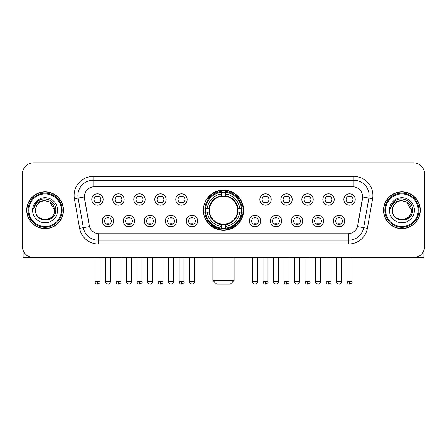 <?xml version="1.0" encoding="UTF-8"?>
<svg xmlns="http://www.w3.org/2000/svg" width="447" height="447" viewBox="0 0 447 447"><rect width="100%" height="100%" fill="white"/><g stroke="black" fill="none" stroke-linecap="round" stroke-linejoin="round"><path stroke-width="0.67" d="M203.402 210.23A20.098 20.098 0 0 0 223.5 230.322A20.098 20.098 0 0 0 243.598 210.23A20.098 20.098 0 0 0 223.5 190.131A20.098 20.098 0 0 0 203.402 210.23M134.659 221.036A5.688 5.688 0 0 1 128.971 226.724A5.688 5.688 0 0 1 123.283 221.036A5.688 5.688 0 0 1 128.971 215.348A5.688 5.688 0 0 1 134.659 221.036M125.562 221.036A3.414 3.414 0 0 0 128.971 224.45A3.414 3.414 0 0 0 132.385 221.036A3.414 3.414 0 0 0 128.971 217.622A3.414 3.414 0 0 0 125.562 221.036M155.668 221.036A5.688 5.688 0 0 1 149.98 226.724A5.688 5.688 0 0 1 144.292 221.036A5.688 5.688 0 0 1 149.98 215.348A5.688 5.688 0 0 1 155.668 221.036M146.566 221.036A3.414 3.414 0 0 0 149.98 224.45A3.414 3.414 0 0 0 153.394 221.036A3.414 3.414 0 0 0 149.98 217.622A3.414 3.414 0 0 0 146.566 221.036M176.671 221.036A5.688 5.688 0 0 1 170.983 226.724A5.688 5.688 0 0 1 165.295 221.036A5.688 5.688 0 0 1 170.983 215.348A5.688 5.688 0 0 1 176.671 221.036M167.575 221.036A3.414 3.414 0 0 0 170.983 224.45A3.414 3.414 0 0 0 174.397 221.036A3.414 3.414 0 0 0 170.983 217.622A3.414 3.414 0 0 0 167.575 221.036M197.68 221.036A5.688 5.688 0 0 1 191.992 226.724A5.688 5.688 0 0 1 186.304 221.036A5.688 5.688 0 0 1 191.992 215.348A5.688 5.688 0 0 1 197.68 221.036M188.578 221.036A3.414 3.414 0 0 0 191.992 224.45A3.414 3.414 0 0 0 195.406 221.036A3.414 3.414 0 0 0 191.992 217.622A3.414 3.414 0 0 0 188.578 221.036M260.696 221.036A5.688 5.688 0 0 1 255.008 226.724A5.688 5.688 0 0 1 249.32 221.036A5.688 5.688 0 0 1 255.008 215.348A5.688 5.688 0 0 1 260.696 221.036M251.594 221.036A3.414 3.414 0 0 0 255.008 224.45A3.414 3.414 0 0 0 258.422 221.036A3.414 3.414 0 0 0 255.008 217.622A3.414 3.414 0 0 0 251.594 221.036M281.705 221.036A5.688 5.688 0 0 1 276.017 226.724A5.688 5.688 0 0 1 270.329 221.036A5.688 5.688 0 0 1 276.017 215.348A5.688 5.688 0 0 1 281.705 221.036M272.603 221.036A3.414 3.414 0 0 0 276.017 224.45A3.414 3.414 0 0 0 279.425 221.036A3.414 3.414 0 0 0 276.017 217.622A3.414 3.414 0 0 0 272.603 221.036M302.708 221.036A5.688 5.688 0 0 1 297.02 226.724A5.688 5.688 0 0 1 291.332 221.036A5.688 5.688 0 0 1 297.02 215.348A5.688 5.688 0 0 1 302.708 221.036M293.606 221.036A3.414 3.414 0 0 0 297.02 224.45A3.414 3.414 0 0 0 300.434 221.036A3.414 3.414 0 0 0 297.02 217.622A3.414 3.414 0 0 0 293.606 221.036M323.717 221.036A5.688 5.688 0 0 1 318.029 226.724A5.688 5.688 0 0 1 312.341 221.036A5.688 5.688 0 0 1 318.029 215.348A5.688 5.688 0 0 1 323.717 221.036M314.615 221.036A3.414 3.414 0 0 0 318.029 224.45A3.414 3.414 0 0 0 321.438 221.036A3.414 3.414 0 0 0 318.029 217.622A3.414 3.414 0 0 0 314.615 221.036M344.721 221.036A5.688 5.688 0 0 1 339.033 226.724A5.688 5.688 0 0 1 333.345 221.036A5.688 5.688 0 0 1 339.033 215.348A5.688 5.688 0 0 1 344.721 221.036M335.619 221.036A3.414 3.414 0 0 0 339.033 224.45A3.414 3.414 0 0 0 342.447 221.036A3.414 3.414 0 0 0 339.033 217.622A3.414 3.414 0 0 0 335.619 221.036M113.655 221.036A5.688 5.688 0 0 1 107.967 226.724A5.688 5.688 0 0 1 102.279 221.036A5.688 5.688 0 0 1 107.967 215.348A5.688 5.688 0 0 1 113.655 221.036M104.553 221.036A3.414 3.414 0 0 0 107.967 224.45A3.414 3.414 0 0 0 111.381 221.036A3.414 3.414 0 0 0 107.967 217.622A3.414 3.414 0 0 0 104.553 221.036M124.16 199.496A5.688 5.688 0 0 1 118.472 205.184A5.688 5.688 0 0 1 112.784 199.496A5.688 5.688 0 0 1 118.472 193.814A5.688 5.688 0 0 1 124.16 199.496M115.058 199.496A3.414 3.414 0 0 0 118.472 202.91A3.414 3.414 0 0 0 121.88 199.496A3.414 3.414 0 0 0 118.472 196.088A3.414 3.414 0 0 0 115.058 199.496M145.163 199.496A5.688 5.688 0 0 1 139.475 205.184A5.688 5.688 0 0 1 133.787 199.496A5.688 5.688 0 0 1 139.475 193.814A5.688 5.688 0 0 1 145.163 199.496M136.061 199.496A3.414 3.414 0 0 0 139.475 202.91A3.414 3.414 0 0 0 142.889 199.496A3.414 3.414 0 0 0 139.475 196.088A3.414 3.414 0 0 0 136.061 199.496M166.167 199.496A5.688 5.688 0 0 1 160.484 205.184A5.688 5.688 0 0 1 154.796 199.496A5.688 5.688 0 0 1 160.484 193.814A5.688 5.688 0 0 1 166.167 199.496M157.07 199.496A3.414 3.414 0 0 0 160.484 202.91A3.414 3.414 0 0 0 163.893 199.496A3.414 3.414 0 0 0 160.484 196.088A3.414 3.414 0 0 0 157.07 199.496M187.176 199.496A5.688 5.688 0 0 1 181.488 205.184A5.688 5.688 0 0 1 175.8 199.496A5.688 5.688 0 0 1 181.488 193.814A5.688 5.688 0 0 1 187.176 199.496M178.074 199.496A3.414 3.414 0 0 0 181.488 202.91A3.414 3.414 0 0 0 184.902 199.496A3.414 3.414 0 0 0 181.488 196.088A3.414 3.414 0 0 0 178.074 199.496M271.2 199.496A5.688 5.688 0 0 1 265.512 205.184A5.688 5.688 0 0 1 259.824 199.496A5.688 5.688 0 0 1 265.512 193.814A5.688 5.688 0 0 1 271.2 199.496M262.098 199.496A3.414 3.414 0 0 0 265.512 202.91A3.414 3.414 0 0 0 268.926 199.496A3.414 3.414 0 0 0 265.512 196.088A3.414 3.414 0 0 0 262.098 199.496M292.204 199.496A5.688 5.688 0 0 1 286.516 205.184A5.688 5.688 0 0 1 280.833 199.496A5.688 5.688 0 0 1 286.516 193.814A5.688 5.688 0 0 1 292.204 199.496M283.107 199.496A3.414 3.414 0 0 0 286.516 202.91A3.414 3.414 0 0 0 289.93 199.496A3.414 3.414 0 0 0 286.516 196.088A3.414 3.414 0 0 0 283.107 199.496M313.213 199.496A5.688 5.688 0 0 1 307.525 205.184A5.688 5.688 0 0 1 301.837 199.496A5.688 5.688 0 0 1 307.525 193.814A5.688 5.688 0 0 1 313.213 199.496M304.111 199.496A3.414 3.414 0 0 0 307.525 202.91A3.414 3.414 0 0 0 310.939 199.496A3.414 3.414 0 0 0 307.525 196.088A3.414 3.414 0 0 0 304.111 199.496M334.216 199.496A5.688 5.688 0 0 1 328.528 205.184A5.688 5.688 0 0 1 322.84 199.496A5.688 5.688 0 0 1 328.528 193.814A5.688 5.688 0 0 1 334.216 199.496M325.12 199.496A3.414 3.414 0 0 0 328.528 202.91A3.414 3.414 0 0 0 331.942 199.496A3.414 3.414 0 0 0 328.528 196.088A3.414 3.414 0 0 0 325.12 199.496M355.225 199.496A5.688 5.688 0 0 1 349.537 205.184A5.688 5.688 0 0 1 343.849 199.496A5.688 5.688 0 0 1 349.537 193.814A5.688 5.688 0 0 1 355.225 199.496M346.123 199.496A3.414 3.414 0 0 0 349.537 202.91A3.414 3.414 0 0 0 352.951 199.496A3.414 3.414 0 0 0 349.537 196.088A3.414 3.414 0 0 0 346.123 199.496M103.151 199.496A5.688 5.688 0 0 1 97.463 205.184A5.688 5.688 0 0 1 91.775 199.496A5.688 5.688 0 0 1 97.463 193.814A5.688 5.688 0 0 1 103.151 199.496M94.049 199.496A3.414 3.414 0 0 0 97.463 202.91A3.414 3.414 0 0 0 100.877 199.496A3.414 3.414 0 0 0 97.463 196.088A3.414 3.414 0 0 0 94.049 199.496M79.611 228.311L74.398 198.736A18.958 18.958 0 0 1 93.065 176.481L353.935 176.481A18.958 18.958 0 0 1 372.602 198.736L367.389 228.311A18.958 18.958 0 0 1 348.721 243.973L98.279 243.973A18.958 18.958 0 0 1 79.611 228.311L89.495 226.568L84.5 198.736A10.236 10.236 0 0 1 94.58 186.723L352.42 186.723A10.236 10.236 0 0 1 362.5 198.736L357.818 225.277A10.236 10.236 0 0 1 347.738 233.736L99.262 233.736A10.236 10.236 0 0 1 89.182 225.277L84.343 196.982L78.13 198.077A15.164 15.164 0 0 1 93.065 180.275L353.935 180.275A15.164 15.164 0 0 1 368.87 198.077L363.657 227.652A15.164 15.164 0 0 1 348.721 240.184L98.279 240.184A15.164 15.164 0 0 1 83.343 227.652L78.13 198.077A15.164 15.164 0 0 1 77.901 195.44M205.207 212.124A18.388 18.388 0 0 1 205.207 208.336M26.708 210.23A18.388 18.388 0 0 0 45.102 228.618A18.388 18.388 0 0 0 63.491 210.23A18.388 18.388 0 0 0 45.102 191.841A18.388 18.388 0 0 0 26.708 210.23M383.509 210.23A18.388 18.388 0 0 0 401.898 228.618A18.388 18.388 0 0 0 420.292 210.23A18.388 18.388 0 0 0 401.898 191.841A18.388 18.388 0 0 0 383.509 210.23M93.065 176.481L93.065 186.835L353.935 186.835L353.935 176.481M84.343 196.959L84.455 195.44M347.738 233.736L99.262 233.736M372.602 198.736L362.657 196.982L357.505 226.568L367.389 228.311M357.818 225.277L357.756 225.601M89.244 225.601L89.182 225.277M424.65 174.207A11.376 11.376 0 0 0 413.274 162.831L33.726 162.831A11.376 11.376 0 0 0 22.35 174.207L22.35 246.252A11.376 11.376 0 0 0 33.726 257.623L413.274 257.623A11.376 11.376 0 0 0 424.65 246.252L424.65 174.207L424.65 246.252M22.35 174.207L22.35 246.252M413.274 162.831L33.726 162.831M33.726 257.623L413.274 257.623M23.11 250.337L23.11 257.623L67.095 257.623M61.407 210.23A16.304 16.304 0 0 0 45.102 193.925A16.304 16.304 0 0 0 28.798 210.23A16.304 16.304 0 0 0 45.102 226.534A16.304 16.304 0 0 0 61.407 210.23M62.161 210.23A17.064 17.064 0 0 0 45.102 193.165A17.064 17.064 0 0 0 28.038 210.23A17.064 17.064 0 0 0 45.102 227.294A17.064 17.064 0 0 0 62.161 210.23M63.301 210.23A18.198 18.198 0 0 0 45.102 192.031A18.198 18.198 0 0 0 26.898 210.23A18.198 18.198 0 0 0 45.102 228.428A18.198 18.198 0 0 0 63.301 210.23M54.579 210.23C54.014 204.469 50.857 201.312 45.102 200.748L49.84 202.022L54.579 210.23L49.84 202.022L45.102 200.748L49.84 202.022L54.579 210.23L49.84 202.022L45.102 200.748L49.84 202.022L54.579 210.23C55.16 222.455 35.039 222.455 35.62 210.23C34.777 223.383 56.221 223.092 55.774 210.23C56.478 201.2 44.65 195.462 37.833 201.279C35.453 203.262 34.061 205.788 33.654 208.85C35.442 203.206 39.258 200.502 45.102 200.748L49.84 202.022L54.579 210.23C55.16 222.455 35.039 222.455 35.62 210.23C35.039 222.455 55.16 222.455 54.579 210.23C55.16 222.455 35.039 222.455 35.62 210.23C35.039 222.455 55.16 222.455 54.579 210.23C55.16 222.455 35.039 222.455 35.62 210.23C35.039 222.455 55.16 222.455 54.579 210.23C55.16 222.455 35.039 222.455 35.62 210.23C35.039 222.455 55.16 222.455 54.579 210.23C55.16 222.455 35.039 222.455 35.62 210.23C35.039 222.455 55.16 222.455 54.579 210.23C55.16 222.455 35.039 222.455 35.62 210.23C35.039 222.455 55.16 222.455 54.579 210.23C55.16 222.455 35.039 222.455 35.62 210.23A9.482 9.482 0 0 1 45.102 200.748L49.84 202.022L54.579 210.23C54.959 217.588 45.499 222.472 39.727 218.035M32.586 210.23A12.51 12.51 0 0 0 45.102 222.74A12.51 12.51 0 0 0 57.613 210.23A12.51 12.51 0 0 0 45.102 197.714A12.51 12.51 0 0 0 32.586 210.23M37.827 201.279L35.034 204.603M34.86 204.927L35.112 204.469L34.86 204.927M230.322 284.169L216.678 284.169L212.884 280.375L234.116 280.375L230.322 284.169M237.402 212.124A14.03 14.03 0 0 0 225.394 196.328L225.394 196.328A14.03 14.03 0 0 0 209.598 212.124A14.03 14.03 0 0 0 237.402 212.124L237.96 212.124L237.402 212.124A14.03 14.03 0 0 1 225.394 224.131L225.394 226.422A16.304 16.304 0 0 0 239.693 212.124L242.213 212.124A18.808 18.808 0 0 1 225.394 228.942L225.394 228.177A18.048 18.048 0 0 0 241.447 212.124M205.592 212.124A18.009 18.009 0 0 1 205.592 208.336M225.394 192.316A18.009 18.009 0 0 0 221.606 192.316M241.408 208.336A18.009 18.009 0 0 1 241.408 212.124M242.213 208.336A18.808 18.808 0 0 0 225.394 191.517L225.394 192.283A18.048 18.048 0 0 1 241.447 208.336L242.213 208.336M204.787 212.124A18.808 18.808 0 0 0 221.606 228.942L221.606 228.177A18.048 18.048 0 0 1 205.553 212.124L204.787 212.124M241.447 208.336L239.693 208.336A16.304 16.304 0 0 0 225.394 194.037L225.394 192.283M225.394 228.177L225.394 226.422M205.553 212.124L207.307 212.124A16.304 16.304 0 0 0 221.606 226.422L221.606 228.177M225.394 194.037L225.394 195.769A14.583 14.583 0 0 1 237.96 208.336L239.693 208.336M239.693 212.124L237.96 212.124A14.583 14.583 0 0 1 225.394 224.69M221.606 226.422L221.606 224.131A14.03 14.03 0 0 1 209.598 212.124L207.307 212.124M237.402 208.336L237.96 208.336M225.394 228.138A18.009 18.009 0 0 1 221.606 228.138M221.606 191.517A18.808 18.808 0 0 0 204.787 208.336L205.553 208.336A18.048 18.048 0 0 1 221.606 192.283L221.606 191.517M221.606 192.283L221.606 194.037A16.304 16.304 0 0 0 207.307 208.336L205.553 208.336M221.606 196.306L221.606 194.037M207.307 208.336L209.04 208.336A14.583 14.583 0 0 1 221.606 195.769M221.606 224.131L221.606 224.69A14.583 14.583 0 0 1 209.04 212.124M207.726 199.993L206.648 199.993A19.718 19.718 0 0 1 243.218 210.23A19.718 19.718 0 0 1 206.648 220.466L207.726 220.466M96.328 202.714L96.328 202.178A2.911 2.911 0 0 0 98.603 202.178L98.603 202.714M98.603 196.283L98.603 196.82A2.911 2.911 0 0 0 96.328 196.82L96.328 196.283M117.332 202.714L117.332 202.178A2.911 2.911 0 0 0 119.606 202.178L119.606 202.714M119.606 196.283L119.606 196.82A2.911 2.911 0 0 0 117.332 196.82L117.332 196.283M138.341 202.714L138.341 202.178A2.911 2.911 0 0 0 140.615 202.178L140.615 202.714M140.615 196.283L140.615 196.82A2.911 2.911 0 0 0 138.341 196.82L138.341 196.283M159.344 202.714L159.344 202.178A2.911 2.911 0 0 0 161.618 202.178L161.618 202.714M161.618 196.283L161.618 196.82A2.911 2.911 0 0 0 159.344 196.82L159.344 196.283M180.348 202.714L180.348 202.178A2.911 2.911 0 0 0 182.627 202.178L182.627 202.714M182.627 196.283L182.627 196.82A2.911 2.911 0 0 0 180.348 196.82L180.348 196.283M264.373 202.714L264.373 202.178A2.911 2.911 0 0 0 266.652 202.178L266.652 202.714M266.652 196.283L266.652 196.82A2.911 2.911 0 0 0 264.373 196.82L264.373 196.283M285.382 202.714L285.382 202.178A2.911 2.911 0 0 0 287.656 202.178L287.656 202.714M287.656 196.283L287.656 196.82A2.911 2.911 0 0 0 285.382 196.82L285.382 196.283M306.385 202.714L306.385 202.178A2.911 2.911 0 0 0 308.659 202.178L308.659 202.714M308.659 196.283L308.659 196.82A2.911 2.911 0 0 0 306.385 196.82L306.385 196.283M327.394 202.714L327.394 202.178A2.911 2.911 0 0 0 329.668 202.178L329.668 202.714M329.668 196.283L329.668 196.82A2.911 2.911 0 0 0 327.394 196.82L327.394 196.283M348.397 202.714L348.397 202.178A2.911 2.911 0 0 0 350.671 202.178L350.671 202.714M350.671 196.283L350.671 196.82A2.911 2.911 0 0 0 348.397 196.82L348.397 196.283M106.827 224.254L106.827 223.712A2.911 2.911 0 0 0 109.102 223.712L109.102 224.254M109.102 217.818L109.102 218.359A2.911 2.911 0 0 0 106.827 218.359L106.827 217.818M127.836 224.254L127.836 223.712A2.911 2.911 0 0 0 130.111 223.712L130.111 224.254M130.111 217.818L130.111 218.359A2.911 2.911 0 0 0 127.836 218.359L127.836 217.818M148.84 224.254L148.84 223.712A2.911 2.911 0 0 0 151.114 223.712L151.114 224.254M151.114 217.818L151.114 218.359A2.911 2.911 0 0 0 148.84 218.359L148.84 217.818M169.849 224.254L169.849 223.712A2.911 2.911 0 0 0 172.123 223.712L172.123 224.254M172.123 217.818L172.123 218.359A2.911 2.911 0 0 0 169.849 218.359L169.849 217.818M190.852 224.254L190.852 223.712A2.911 2.911 0 0 0 193.126 223.712L193.126 224.254M193.126 217.818L193.126 218.359A2.911 2.911 0 0 0 190.852 218.359L190.852 217.818M253.874 224.254L253.874 223.712A2.911 2.911 0 0 0 256.148 223.712L256.148 224.254M256.148 217.818L256.148 218.359A2.911 2.911 0 0 0 253.874 218.359L253.874 217.818M274.877 224.254L274.877 223.712A2.911 2.911 0 0 0 277.151 223.712L277.151 224.254M277.151 217.818L277.151 218.359A2.911 2.911 0 0 0 274.877 218.359L274.877 217.818M295.886 224.254L295.886 223.712A2.911 2.911 0 0 0 298.16 223.712L298.16 224.254M298.16 217.818L298.16 218.359A2.911 2.911 0 0 0 295.886 218.359L295.886 217.818M316.889 224.254L316.889 223.712A2.911 2.911 0 0 0 319.164 223.712L319.164 224.254M319.164 217.818L319.164 218.359A2.911 2.911 0 0 0 316.889 218.359L316.889 217.818M337.898 224.254L337.898 223.712A2.911 2.911 0 0 0 340.173 223.712L340.173 224.254M340.173 217.818L340.173 218.359A2.911 2.911 0 0 0 337.898 218.359L337.898 217.818M423.89 250.337L423.89 257.623L379.905 257.623M418.202 210.23A16.304 16.304 0 0 0 401.898 193.925A16.304 16.304 0 0 0 385.593 210.23A16.304 16.304 0 0 0 401.898 226.534A16.304 16.304 0 0 0 418.202 210.23M418.962 210.23A17.064 17.064 0 0 0 401.898 193.165A17.064 17.064 0 0 0 384.839 210.23A17.064 17.064 0 0 0 401.898 227.294A17.064 17.064 0 0 0 418.962 210.23M420.102 210.23A18.198 18.198 0 0 0 401.898 192.031A18.198 18.198 0 0 0 383.699 210.23A18.198 18.198 0 0 0 401.898 228.428A18.198 18.198 0 0 0 420.102 210.23M392.421 210.23A9.482 9.482 0 0 1 401.898 200.748L406.641 202.022L411.38 210.23L406.641 202.022L401.898 200.748L406.641 202.022L411.38 210.23L406.641 202.022L401.898 200.748L406.641 202.022L411.38 210.23L406.641 202.022L401.898 200.748L406.641 202.022L411.38 210.23C411.961 222.455 391.84 222.455 392.421 210.23C391.578 223.383 413.022 223.092 412.575 210.23C413.279 201.2 401.451 195.462 394.634 201.279C392.254 203.262 390.862 205.788 390.449 208.85C392.237 203.206 396.053 200.502 401.898 200.748L406.641 202.022L411.38 210.23C411.961 222.455 391.84 222.455 392.421 210.23C391.84 222.455 411.961 222.455 411.38 210.23C411.961 222.455 391.84 222.455 392.421 210.23C391.84 222.455 411.961 222.455 411.38 210.23C411.961 222.455 391.84 222.455 392.421 210.23C391.84 222.455 411.961 222.455 411.38 210.23C411.961 222.455 391.84 222.455 392.421 210.23C391.84 222.455 411.961 222.455 411.38 210.23C411.961 222.455 391.84 222.455 392.421 210.23C391.84 222.455 411.961 222.455 411.38 210.23C411.76 217.588 402.294 222.472 396.523 218.035M401.898 200.748C407.658 201.312 410.815 204.469 411.38 210.23M389.387 210.23A12.51 12.51 0 0 0 401.898 222.74A12.51 12.51 0 0 0 414.414 210.23A12.51 12.51 0 0 0 401.898 197.714A12.51 12.51 0 0 0 389.387 210.23M394.628 201.279L391.835 204.603M391.661 204.927L391.913 204.469M348.721 233.692L348.721 243.973M98.279 243.973L98.279 233.692M74.398 198.736L78.13 198.077M221.606 228.311A18.182 18.182 0 0 0 225.394 228.311M241.581 212.124A18.182 18.182 0 0 0 241.581 208.336M225.394 192.149A18.182 18.182 0 0 0 221.606 192.149M97.463 281.705L94.999 281.705C95.429 283.459 96.25 284.281 97.463 284.169L97.463 281.705L99.927 281.705L99.927 257.623M118.472 281.705L116.008 281.705C116.438 283.459 117.259 284.281 118.472 284.169L118.472 281.705L120.936 281.705L120.936 257.623M139.475 281.705L137.011 281.705C137.441 283.459 138.263 284.281 139.475 284.169L139.475 281.705L141.939 281.705L141.939 257.623M160.484 281.705L158.014 281.705C158.445 283.459 159.272 284.281 160.484 284.169L160.484 281.705L162.948 281.705L162.948 257.623M181.488 281.705L179.023 281.705C179.454 283.459 180.275 284.281 181.488 284.169L181.488 281.705L183.952 281.705L183.952 257.623M265.512 281.705L263.048 281.705C263.479 283.459 264.3 284.281 265.512 284.169L265.512 281.705L267.976 281.705L267.976 257.623M286.516 281.705L284.052 281.705C284.482 283.459 285.303 284.281 286.516 284.169L286.516 281.705L288.986 281.705L288.986 257.623M307.525 281.705L305.061 281.705C305.491 283.459 306.312 284.281 307.525 284.169L307.525 281.705L309.989 281.705L309.989 257.623M328.528 281.705L326.064 281.705C326.494 283.459 327.316 284.281 328.528 284.169L328.528 281.705L330.992 281.705L330.992 257.623M349.537 281.705L347.073 281.705C347.503 283.459 348.325 284.281 349.537 284.169L349.537 281.705L352.001 281.705L352.001 257.623M107.967 281.705L105.503 281.705C105 282.493 105.822 283.314 107.967 284.169L107.967 281.705L110.431 281.705L110.431 257.623M128.971 281.705L126.507 281.705C126.009 282.493 126.831 283.314 128.971 284.169L128.971 281.705L131.435 281.705L131.435 257.623M149.98 281.705L147.516 281.705C147.013 282.493 147.834 283.314 149.98 284.169L149.98 281.705L152.444 281.705L152.444 257.623M170.983 281.705L168.519 281.705C168.022 282.493 168.843 283.314 170.983 284.169L170.983 281.705L173.447 281.705L173.447 257.623M191.992 281.705L189.528 281.705C189.025 282.493 189.846 283.314 191.992 284.169L191.992 281.705L194.456 281.705L194.456 257.623M255.008 281.705L252.544 281.705C252.047 282.493 252.868 283.314 255.008 284.169L255.008 281.705L257.472 281.705L257.472 257.623M276.017 281.705L273.553 281.705C273.05 282.493 273.871 283.314 276.017 284.169L276.017 281.705L278.481 281.705L278.481 257.623M297.02 281.705L294.556 281.705C294.059 282.493 294.88 283.314 297.02 284.169L297.02 281.705L299.484 281.705L299.484 257.623M318.029 281.705L315.565 281.705C315.062 282.493 315.884 283.314 318.029 284.169L318.029 281.705L320.493 281.705L320.493 257.623M339.033 281.705L336.569 281.705C336.071 282.493 336.893 283.314 339.033 284.169L339.033 281.705L341.497 281.705L341.497 257.623M234.116 257.623L234.116 280.375M212.884 257.623L212.884 280.375M94.999 281.705L94.999 257.623M99.927 281.705C100.43 282.493 99.608 283.314 97.463 284.169M116.008 281.705L116.008 257.623M120.936 281.705C121.433 282.493 120.612 283.314 118.472 284.169M137.011 281.705L137.011 257.623M141.939 281.705C142.442 282.493 141.621 283.314 139.475 284.169M158.014 281.705L158.014 257.623M162.948 281.705C163.446 282.493 162.624 283.314 160.484 284.169M179.023 281.705L179.023 257.623M183.952 281.705C184.455 282.493 183.633 283.314 181.488 284.169M263.048 281.705L263.048 257.623M267.976 281.705C268.479 282.493 267.658 283.314 265.512 284.169M284.052 281.705L284.052 257.623M288.986 281.705C289.483 282.493 288.661 283.314 286.516 284.169M305.061 281.705L305.061 257.623M309.989 281.705C310.486 282.493 309.665 283.314 307.525 284.169M326.064 281.705L326.064 257.623M330.992 281.705C331.495 282.493 330.674 283.314 328.528 284.169M347.073 281.705L347.073 257.623M352.001 281.705C352.499 282.493 351.677 283.314 349.537 284.169M105.503 281.705L105.503 257.623M110.431 281.705C110.001 283.459 109.18 284.281 107.967 284.169M126.507 281.705L126.507 257.623M131.435 281.705C131.005 283.459 130.183 284.281 128.971 284.169M147.516 281.705L147.516 257.623M152.444 281.705C152.014 283.459 151.192 284.281 149.98 284.169M168.519 281.705L168.519 257.623M173.447 281.705C173.95 282.493 173.129 283.314 170.983 284.169M189.528 281.705L189.528 257.623M194.456 281.705C194.953 282.493 194.132 283.314 191.992 284.169M252.544 281.705L252.544 257.623M257.472 281.705C257.975 282.493 257.154 283.314 255.008 284.169M273.553 281.705L273.553 257.623M278.481 281.705C278.978 282.493 278.157 283.314 276.017 284.169M294.556 281.705L294.556 257.623M299.484 281.705C299.054 283.459 298.233 284.281 297.02 284.169M315.565 281.705L315.565 257.623M320.493 281.705C320.063 283.459 319.242 284.281 318.029 284.169M336.569 281.705L336.569 257.623M341.497 281.705C341.067 283.459 340.245 284.281 339.033 284.169"/></g></svg>
